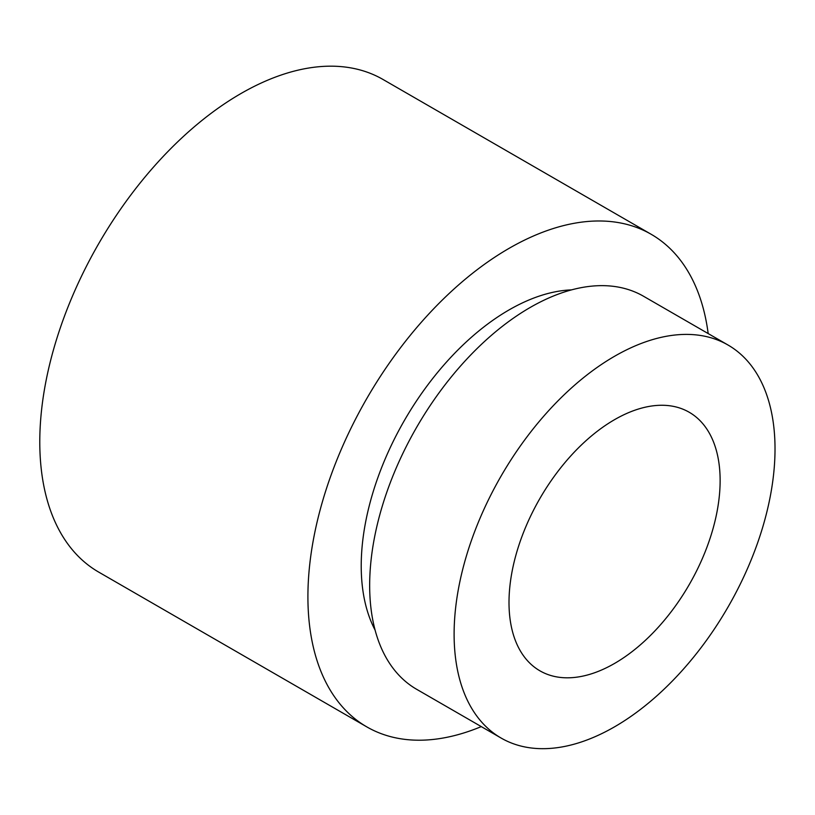 <?xml version="1.0" encoding="UTF-8"?>
<svg xmlns="http://www.w3.org/2000/svg" width="815" height="815" viewBox="0 0 815 815"><rect width="100%" height="100%" fill="white"/><g stroke="black" fill="none" stroke-linecap="round" stroke-linejoin="round"><path stroke-width="1.22" d="M614.571 663.43A149.288 86.196 120 0 0 712.096 531.879A149.288 86.196 120 0 0 689.215 412.258A149.288 86.196 120 0 0 614.571 419.654A149.288 86.196 120 0 0 517.036 551.205A149.288 86.196 120 0 0 539.927 670.827A149.288 86.196 120 0 0 614.571 663.43M728.029 345.03L643.575 296.273A226.916 131.011 120 0 0 530.117 307.51A226.916 131.011 120 0 0 381.878 507.47A226.916 131.011 120 0 0 416.659 689.307L501.113 738.054A226.916 131.011 120 0 0 614.571 726.817A226.916 131.011 120 0 0 762.809 526.857A226.916 131.011 120 0 0 728.029 345.03A226.916 131.011 120 0 0 614.571 356.267A226.916 131.011 120 0 0 466.323 556.227A226.916 131.011 120 0 0 501.113 738.054M571.549 289.875A209.007 120.671 120 0 0 509.008 309.945A209.007 120.671 120 0 0 375.104 630.117M708.174 333.569A284.394 164.192 120 0 0 651.205 234.302L383.07 79.503A284.394 164.192 120 0 0 240.873 93.582A284.394 164.192 120 0 0 55.094 344.195A284.394 164.192 120 0 0 98.686 572.089L366.811 726.888A284.394 164.192 120 0 0 481.268 726.603M651.205 234.302A284.394 164.192 120 0 0 509.008 248.392A284.394 164.192 120 0 0 323.219 499.004A284.394 164.192 120 0 0 366.811 726.888"/></g></svg>
